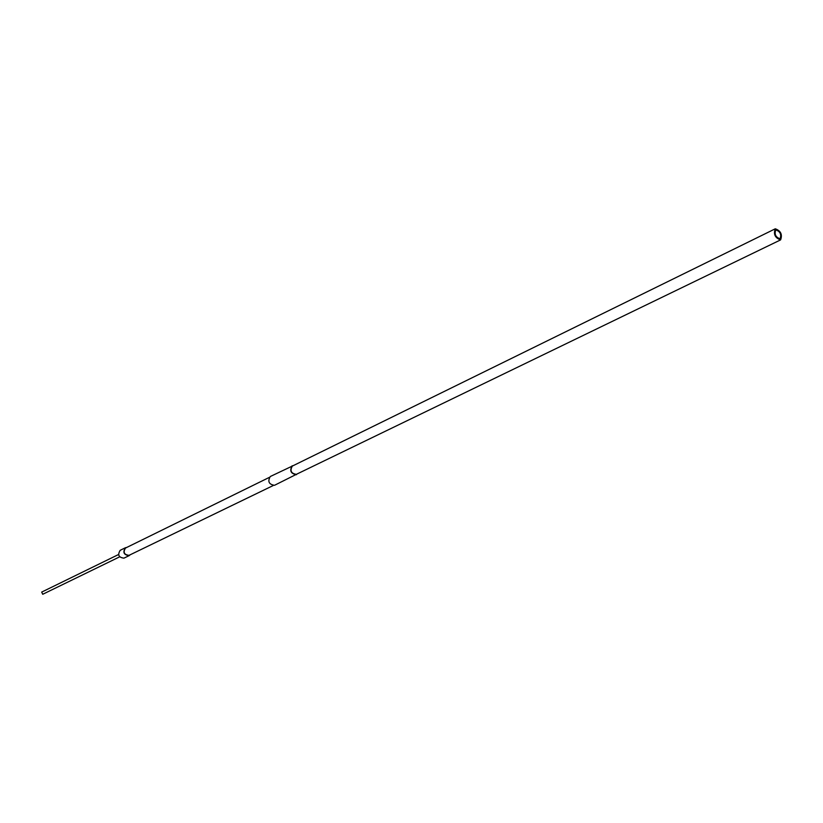 <?xml version="1.0" encoding="UTF-8"?>
<svg xmlns="http://www.w3.org/2000/svg" width="823" height="823" viewBox="0 0 823 823"><rect width="100%" height="100%" fill="white"/><g stroke="black" fill="none" stroke-linecap="round" stroke-linejoin="round"><path stroke-width="1.23" d="M780.564 239.894L780.615 239.874C782.539 234.462 780.76 230.769 775.287 228.794L775.225 228.825C773.322 234.257 775.101 237.94 780.564 239.894M780.039 238.783C775.667 237.219 774.237 234.267 775.77 229.926L775.822 229.895C780.194 231.479 781.613 234.442 780.081 238.763L780.039 238.783M120.281 550.268L120.209 550.299C117.391 554.856 118.646 557.48 123.975 558.148L124.067 558.097M130.271 554.733L129.16 555.638C123.831 554.959 122.565 552.336 125.374 547.758L126.721 547.46M125.59 548.015L125.518 548.046C122.915 552.284 124.088 554.712 129.026 555.34L273.143 485.57M41.695 592.087L42.724 594.278L119.644 556.852M297.576 473.739L274.481 485.313C268.895 484.387 267.485 481.455 270.263 476.527L293.554 465.489M296.496 474.665L296.445 474.686C290.817 473.719 289.387 470.746 292.155 465.767M292.381 466.065L292.319 466.096C289.758 470.705 291.085 473.451 296.29 474.357L780.615 239.874M292.319 466.096L775.225 228.825M120.209 550.299L125.374 547.758M129.211 555.607L124.016 558.117M118.512 554.537L41.685 592.097M125.518 548.046L269.183 477.463"/></g></svg>
